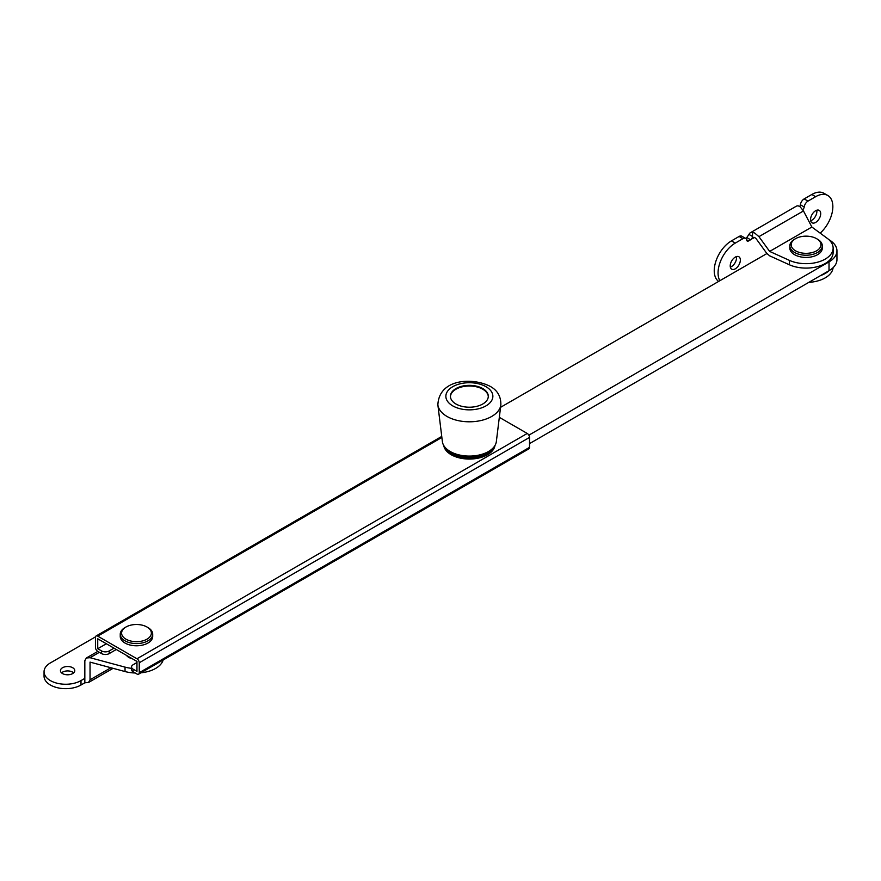 <?xml version="1.0" encoding="UTF-8"?>
<svg xmlns="http://www.w3.org/2000/svg" width="881" height="881" viewBox="0 0 881 881"><rect width="100%" height="100%" fill="white"/><g stroke="black" fill="none" stroke-linecap="round" stroke-linejoin="round"><path stroke-width="1.32" d="M488.988 451.215A24.349 14.063 180 0 1 452.14 452.834A24.349 14.063 180 0 1 449.739 451.215M494.263 446.579A25.703 14.834 180 0 1 476.147 457.206A25.703 14.834 180 0 1 451.182 453.385A25.703 14.834 180 0 1 444.465 446.579M494.968 445.511A25.703 14.834 180 0 1 478.152 458.164A25.703 14.834 180 0 1 451.182 454.717A25.703 14.834 180 0 1 443.76 445.511M136.962 662.534L133.13 664.737A5.407 3.128 0 0 0 131.544 666.95A5.407 3.128 0 0 0 133.13 669.164L133.13 671.807L136.962 674.02A3.249 1.872 -120 0 0 138.581 674.174A3.249 1.872 -120 0 0 139.253 672.688L139.253 662.754A3.249 1.872 -120 0 0 136.962 658.779L97.736 636.137A3.249 1.872 -120 0 0 96.117 635.972A3.249 1.872 -120 0 0 95.445 637.459L95.445 647.403A3.249 1.872 -120 0 0 97.736 651.378L101.568 653.581L101.568 650.938A5.407 3.128 0 0 0 109.222 650.938L109.222 653.581A5.407 3.128 180 0 1 101.568 653.581M136.962 658.779L527.234 433.452L499.329 417.341M133.13 669.164L136.962 671.366L136.962 661.422L97.736 638.78L97.736 648.724L101.568 650.938M133.13 671.807A5.407 3.128 180 0 1 131.544 669.604L131.544 666.95M116.292 649.495L109.222 653.581M114.001 648.174L109.222 650.938M97.736 648.724L106.348 643.758M527.234 433.452A3.249 1.872 60 0 1 529.525 437.428L139.253 662.754M139.253 672.688L529.525 447.372L529.525 437.428M529.525 447.372A3.249 1.872 60 0 1 528.853 448.858L138.581 674.174M528.853 435.17L829.021 261.866A27.058 15.616 0 0 0 836.95 250.821A27.058 15.616 0 0 0 828.977 239.742M766.899 253.552L500.551 407.33M529.525 443.617L829.021 270.698A27.058 15.616 0 0 0 836.95 259.653L836.95 250.821M62.54 673.58A7.169 4.141 0 0 0 70.348 674.472A7.169 4.141 0 0 0 74.775 670.65A7.169 4.141 0 0 0 72.683 667.721A7.169 4.141 0 0 0 64.864 666.829A7.169 4.141 0 0 0 60.437 670.65A7.169 4.141 0 0 0 62.54 673.58M73.674 672.864A7.169 4.141 0 0 0 72.683 672.137A7.169 4.141 0 0 0 61.549 672.864M99.366 652.314L90.038 657.7L86.349 657.997L84.829 660.706L84.829 682.797L88.518 682.5L90.038 679.791L110.907 667.743M95.511 636.864L50.393 662.919A21.64 12.499 0 0 0 44.05 671.751A21.64 12.499 0 0 0 57.408 683.304A21.64 12.499 0 0 0 80.997 680.595L84.829 678.381M44.05 671.751L44.05 676.168A21.64 12.499 0 0 0 57.408 687.72A21.64 12.499 0 0 0 80.997 685.011L84.829 682.797M163.161 659.99A27.058 15.616 180 0 1 140.971 672.798M135.189 672.996A27.058 15.616 180 0 1 125.036 671.553L90.038 662.116L90.038 679.791M90.038 657.7L125.036 667.126A27.058 15.616 0 0 0 131.544 668.338M816.753 210.229A7.169 4.141 -60 0 1 811.808 220.228A7.169 4.141 -60 0 1 810.685 220.724M815.63 210.724A7.169 4.141 -60 0 1 819.22 210.372A7.169 4.141 -60 0 1 820.321 216.12A7.169 4.141 -60 0 1 815.63 222.43A7.169 4.141 -60 0 1 812.051 222.794A7.169 4.141 -60 0 1 810.949 217.045A7.169 4.141 -60 0 1 815.63 210.724M736.406 256.613A7.169 4.141 -60 0 1 731.461 266.613A7.169 4.141 -60 0 1 730.338 267.119M735.283 257.12A7.169 4.141 -60 0 1 738.873 256.756A7.169 4.141 -60 0 1 739.963 262.505A7.169 4.141 -60 0 1 735.283 268.826A7.169 4.141 -60 0 1 731.704 269.179A7.169 4.141 -60 0 1 730.602 263.43A7.169 4.141 -60 0 1 735.283 257.12M750.359 232.749A8.116 4.691 -120 0 1 752.506 232.419L754.643 233.013L758.937 236.659L769.653 251.415L811.875 227.034L803.472 210.944L800.102 206.771L798.417 205.912A8.116 4.691 -120 0 0 796.27 206.231L750.359 232.749A8.116 4.691 -120 0 0 749.004 234.445L752.506 236.46A2.709 1.564 -60 0 1 750.59 239.775L746.758 237.562L749.004 234.445M769.653 251.415L789.365 260.347A27.058 15.616 0 0 0 817.898 262.109A27.058 15.616 0 0 0 833.129 248.057L833.129 252.473A27.058 15.616 180 0 1 817.898 266.525A27.058 15.616 180 0 1 789.365 264.763L769.653 255.831L766.789 253.398L756.074 238.641L754.643 237.43L753.134 237.396L752.506 238.674L752.506 232.419M833.085 267.703A27.058 15.616 180 0 1 808.802 282.372M820.475 275.643A27.058 15.616 0 0 0 828.977 270.731M799.706 206.506A2.709 1.564 120 0 0 800.377 204.766A5.407 3.128 -60 0 1 804.155 198.908L807.976 201.11L815.63 196.694A24.349 14.063 -60 0 1 827.81 195.494A24.349 14.063 -60 0 1 820.178 233.135M807.976 201.11A5.407 3.128 120 0 0 804.21 206.98A2.709 1.564 -60 0 1 802.701 209.645M746.625 239.786L748.597 240.92L750.59 239.775M748.597 240.92A2.709 1.564 -60 0 1 747.242 241.064A2.709 1.564 -60 0 1 746.714 240.172A5.407 3.128 120 0 0 745.645 238.399A5.407 3.128 120 0 0 742.936 238.674L739.104 236.46A5.407 3.128 -60 0 1 741.813 236.196L745.645 238.399M719.854 280.709A24.349 14.063 -60 0 1 735.283 243.09L742.936 238.674M833.129 248.057A27.058 15.616 0 0 0 827.347 238.41L811.875 227.034M804.155 198.908L811.808 194.492A24.349 14.063 -60 0 1 823.977 193.28L827.81 195.494M718.621 281.424A24.349 14.063 -60 0 1 715.735 261.723A24.349 14.063 -60 0 1 731.461 240.876L739.104 236.46M745.48 238.311L746.758 237.562M125.003 627.569L125.961 627.019A14.878 8.59 0 0 0 125.961 639.166A14.878 8.59 0 0 0 147.006 639.166A14.878 8.59 0 0 0 147.006 627.019A14.878 8.59 0 0 0 125.961 627.019L125.003 627.569A16.232 9.372 180 0 0 120.245 634.199L120.245 636.412A16.232 9.372 180 0 0 130.267 645.068A16.232 9.372 180 0 0 147.953 643.031A16.232 9.372 180 0 0 152.71 636.412L152.71 634.199A16.232 9.372 180 0 1 147.953 640.828A16.232 9.372 180 0 1 130.267 642.855A16.232 9.372 180 0 1 120.245 634.199M132.304 658.746A10.825 6.244 180 0 1 126.49 655.387M147.006 627.019L147.953 627.569A16.232 9.372 180 0 1 152.71 634.199M794.585 239.225L795.543 238.674A14.878 8.59 0 0 0 795.543 250.821A14.878 8.59 0 0 0 816.588 250.821A14.878 8.59 0 0 0 816.588 238.674A14.878 8.59 0 0 0 795.543 238.674L794.585 239.225A16.232 9.372 180 0 0 789.839 245.854L789.839 248.057A16.232 9.372 180 0 0 799.86 256.712A16.232 9.372 180 0 0 817.546 254.686A16.232 9.372 180 0 0 822.303 248.057L822.303 245.854A16.232 9.372 180 0 1 817.546 252.473A16.232 9.372 180 0 1 799.86 254.51A16.232 9.372 180 0 1 789.839 245.854M816.588 238.674L817.546 239.225A16.232 9.372 180 0 1 822.303 245.854M450.235 451.513A27.058 15.616 0 0 0 478.824 455.103A27.058 15.616 0 0 0 496.344 441.568L500.86 404.864A31.573 18.226 180 0 1 480.409 420.644A31.573 18.226 180 0 1 447.03 416.46A31.573 18.226 180 0 1 437.868 404.864L442.372 441.568A27.058 15.616 0 0 0 450.235 451.513M482.755 388.554A18.942 10.935 0 0 0 462.118 386.186A18.942 10.935 0 0 0 450.422 396.285A18.942 10.935 0 0 0 455.973 404.016A18.942 10.935 0 0 0 476.61 406.383A18.942 10.935 0 0 0 488.294 396.285A18.942 10.935 0 0 0 482.755 388.554M488.294 396.615A18.942 10.935 0 0 0 476.346 386.781A18.942 10.935 0 0 0 455.973 389.215A18.942 10.935 0 0 0 450.433 396.615M441.866 437.45L97.736 636.137M829.021 261.866L829.021 270.698M80.997 685.011L80.997 680.595M125.036 671.553L125.036 667.126M752.506 238.674L754.643 237.43M758.937 236.659L803.472 210.944M789.365 264.763L789.365 260.347M735.283 243.09L731.461 240.876M815.63 196.694L811.808 194.492M800.377 204.766L804.21 206.98M452.746 405.877A23.501 13.567 0 0 0 485.982 405.877A23.501 13.567 0 0 0 485.982 386.693A23.501 13.567 0 0 0 452.746 386.693A23.501 13.567 0 0 0 452.746 405.877M96.117 635.972L441.744 436.425M86.349 657.997L97.78 651.4M113.065 668.327L88.518 682.5M500.86 404.864C500.992 396.395 497.38 390.206 490.034 386.285C472.601 377.31 439.024 378.632 437.868 404.864"/></g></svg>
